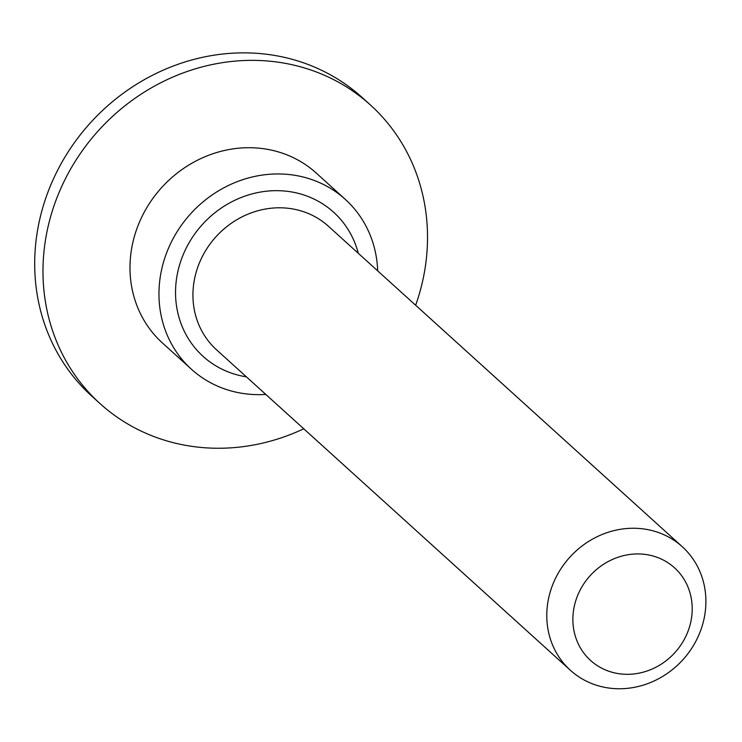 <?xml version="1.0" encoding="UTF-8"?>
<svg xmlns="http://www.w3.org/2000/svg" width="742" height="742" viewBox="0 0 742 742"><rect width="100%" height="100%" fill="white"/><g stroke="black" fill="none" stroke-linecap="round" stroke-linejoin="round"><path stroke-width="1.11" d="M622.501 674.116A62.514 57.236 -47.8 0 1 573.724 609.228A62.514 57.236 -47.8 0 1 642.581 554.135A62.514 57.236 -47.8 0 1 691.358 619.023A62.514 57.236 -47.8 0 1 622.501 674.116M612.948 688.493A83.345 76.315 -47.8 0 1 570.385 670.276A83.345 76.315 -47.8 0 1 555.563 578.222A83.345 76.315 -47.8 0 1 639.715 528.517A83.345 76.315 -47.8 0 1 682.278 546.724A83.345 76.315 -47.8 0 1 697.109 638.788A83.345 76.315 -47.8 0 1 612.948 688.493M265.794 394.419A114.602 104.937 -47.8 0 1 249.952 394.28A114.602 104.937 -47.8 0 1 191.427 369.238A114.602 104.937 -47.8 0 1 171.05 242.653A114.602 104.937 -47.8 0 1 286.764 174.314A114.602 104.937 -47.8 0 1 345.29 199.357A114.602 104.937 -47.8 0 1 377.687 270.867M191.427 369.238L162.461 342.999A114.602 104.937 -47.8 0 1 142.074 216.423A114.602 104.937 -47.8 0 1 257.789 148.075A114.602 104.937 -47.8 0 1 316.315 173.118L345.29 199.357M303.747 428.793A201.416 184.433 -47.8 0 1 202.9 447.612A201.416 184.433 -47.8 0 1 100.04 403.602A201.416 184.433 -47.8 0 1 64.22 181.131A201.416 184.433 -47.8 0 1 267.602 61.002A201.416 184.433 -47.8 0 1 370.462 105.021A201.416 184.433 -47.8 0 1 415.65 305.24M100.04 403.602L91.767 396.107A201.416 184.433 -47.8 0 1 55.938 173.628A201.416 184.433 -47.8 0 1 259.32 53.507A201.416 184.433 -47.8 0 1 362.179 97.527L370.462 105.021M682.278 546.724L328.446 226.264A83.345 76.315 132.2 0 0 285.883 208.057A83.345 76.315 132.2 0 0 201.722 257.762A83.345 76.315 132.2 0 0 216.543 349.816L570.385 670.276M246.4 376.853A97.239 89.04 -47.8 0 1 177.459 273.427A97.239 89.04 -47.8 0 1 283.973 190.972A97.239 89.04 -47.8 0 1 358.293 253.3"/></g></svg>
